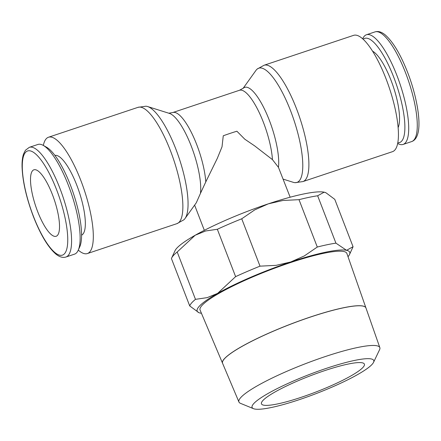 <?xml version="1.0" encoding="UTF-8"?>
<svg xmlns="http://www.w3.org/2000/svg" width="441" height="441" viewBox="0 0 441 441"><rect width="100%" height="100%" fill="white"/><g stroke="black" fill="none" stroke-linecap="round" stroke-linejoin="round"><path stroke-width="0.66" d="M78.289 250.102A61.327 17.199 -108.5 0 0 87.362 253.558A61.327 17.199 -108.5 0 0 89.744 251.91A61.327 17.199 -108.5 0 0 82.616 185.237A61.327 17.199 -108.5 0 0 48.516 137.223A61.327 17.199 -108.5 0 0 46.129 138.876A61.327 17.199 -108.5 0 0 43.339 145.442M138.061 107.323A61.327 17.199 -108.5 0 1 170.435 150.695A61.327 17.199 -108.5 0 1 179.294 222.01A61.327 17.199 -108.5 0 1 176.907 223.659L183.809 219.839A60.23 16.89 -108.5 0 0 184.559 219.111A60.23 16.89 -108.5 0 0 185.022 218.521A60.23 16.89 -108.5 0 0 175.854 149.075A60.23 16.89 -108.5 0 0 147.636 106.551A60.23 16.89 -108.5 0 0 145.872 106.226L138.061 107.323L48.516 137.223M147.636 106.551L169.542 113.447A46.476 13.032 -108.5 0 1 191.317 146.258A46.476 13.032 -108.5 0 1 200.457 193.373L196.317 202.744L185.022 218.521M283.183 179.14L293.359 182.348A60.23 16.89 -108.5 0 0 295.123 182.668A60.23 16.89 -108.5 0 0 299.274 180.804A60.23 16.89 -108.5 0 0 290.575 110.763A60.23 16.89 -108.5 0 0 257.186 69.061A60.23 16.89 -108.5 0 0 256.436 69.788A60.23 16.89 -108.5 0 0 255.973 70.378L243.068 88.404M302.934 181.576L392.479 151.671A61.327 17.199 -108.5 0 0 394.866 150.023A61.327 17.199 -108.5 0 0 387.738 83.355A61.327 17.199 -108.5 0 0 353.632 35.341L264.087 65.24A61.327 17.199 -108.5 0 1 296.462 108.613A61.327 17.199 -108.5 0 1 305.321 179.928A61.327 17.199 -108.5 0 1 302.934 181.576L295.123 182.668M362.706 38.797L362.772 38.637A57.821 16.212 71.5 0 1 364.222 36.3A57.821 16.212 71.5 0 1 366.471 34.745A57.821 16.212 71.5 0 1 398.62 80.019A57.821 16.212 71.5 0 1 405.345 142.878A57.821 16.212 71.5 0 1 403.096 144.433A57.821 16.212 71.5 0 1 397.804 143.54L397.655 143.457M363.208 39.255A54.932 15.402 71.5 0 1 394.226 78.465A54.932 15.402 71.5 0 1 401.685 141.092A54.932 15.402 71.5 0 1 397.782 142.79M372.595 51.184A42.049 11.791 71.5 0 1 393.333 86.734A42.049 11.791 71.5 0 1 398.113 127.614M65.963 257.009L74.523 254.154A57.821 16.212 -108.5 0 0 76.773 252.594A57.821 16.212 -108.5 0 0 78.217 250.256A57.821 16.212 -108.5 0 0 71.591 194.172A57.821 16.212 -108.5 0 0 43.19 145.354A57.821 16.212 -108.5 0 0 37.898 144.466L29.338 147.322L25.451 150.243L23.577 153.915C22.463 157.172 21.956 161.373 22.05 166.516C22.541 181.113 26.306 197.761 33.351 216.459C40.467 234.59 47.931 247.092 55.748 253.966C59.397 256.982 62.804 257.996 65.963 257.009A57.821 16.212 -108.5 0 0 68.212 255.455A57.821 16.212 -108.5 0 0 59.86 188.219A57.821 16.212 -108.5 0 0 29.338 147.322M78.217 250.256L79.749 246.833A54.932 15.402 -108.5 0 0 73.454 193.549A54.932 15.402 -108.5 0 0 46.47 147.173L43.19 145.354M54.938 155.419A42.049 11.791 71.5 0 1 78.2 188.98A42.049 11.791 71.5 0 1 82.891 234.149A42.049 11.791 71.5 0 1 81.563 235.158M269.302 120.217A46.476 13.032 -108.5 0 0 243.537 88.035L239.463 90.273L172.784 112.538A45.379 12.723 -108.5 0 1 196.741 144.637A45.379 12.723 -108.5 0 1 205.782 181.907L217.308 158.358L222.021 146.809L223.267 135.778A45.996 7.15 -21.1 0 1 236.894 131.225L244.794 139.202L254.661 145.883L272.461 159.636L278.447 167.332A46.476 13.032 -108.5 0 0 269.302 120.217M290.156 197.215L278.447 167.332M201.438 313.275A81.767 12.712 -21.1 0 1 200.357 313.099A81.767 12.712 -21.1 0 1 198.847 312.641A81.767 12.712 -21.1 0 1 199.012 306.567A81.767 12.712 -21.1 0 1 217.622 293.375A81.767 12.712 -21.1 0 1 290.729 261.982A81.767 12.712 -21.1 0 1 346.565 250.317A81.767 12.712 -21.1 0 1 349.515 254.507L352.872 247.18A87.605 13.616 158.9 0 0 353.054 246.723L346.565 250.317L335.921 243.145A87.605 13.616 158.9 0 0 317.288 247.037L304.334 255.918L290.729 261.982L276.083 265.355L260.014 266.16A87.605 13.616 158.9 0 0 235.615 276.639L217.622 293.375L207.204 297.631L195.473 299.345A87.605 13.616 158.9 0 0 191.62 302.961A87.605 13.616 158.9 0 0 189.713 305.927L171.433 258.558A87.605 13.616 -21.1 0 1 171.621 258.106A87.605 13.616 -21.1 0 1 173.341 255.593A87.605 13.616 -21.1 0 1 177.199 251.976L195.192 235.24A81.767 12.712 158.9 0 0 176.582 248.432A81.767 12.712 158.9 0 0 174.972 250.78L171.621 258.106M189.713 305.927L198.847 312.641M224.265 358.897A76.844 11.946 -21.1 0 1 300.431 320.475A76.844 11.946 -21.1 0 1 365.942 307.928L346.874 253.443A78.669 12.227 -21.1 0 0 279.809 266.292A78.669 12.227 -21.1 0 0 201.835 305.624A78.669 12.227 -21.1 0 0 200.087 310.084L222.54 363.197A76.844 11.946 -21.1 0 1 224.249 358.842M253.558 403.802A65.202 10.132 -21.1 0 1 322.961 369.514A65.202 10.132 -21.1 0 1 373.538 362.353A65.202 10.132 -21.1 0 1 372.287 364.156A65.202 10.132 -21.1 0 1 312.768 394.877A65.202 10.132 -21.1 0 1 253.492 408.675A65.202 10.132 -21.1 0 1 253.558 403.802M253.492 408.675L240.538 403.366A75.516 11.736 -21.1 0 1 238.939 401.999A75.516 11.736 -21.1 0 1 240.615 397.721A75.516 11.736 -21.1 0 1 315.464 359.966A75.516 11.736 -21.1 0 1 379.839 347.635A75.516 11.736 -21.1 0 1 379.569 349.719L373.538 362.353M379.839 347.635L365.958 307.978A76.844 11.946 158.9 0 0 300.453 320.53A76.844 11.946 158.9 0 0 224.293 358.952A76.844 11.946 158.9 0 0 222.584 363.307L238.939 401.999M363.147 367.21A55.164 8.572 -21.1 0 1 308.595 394.745A55.164 8.572 -21.1 0 1 261.458 403.835A55.164 8.572 -21.1 0 1 262.698 400.748A55.164 8.572 -21.1 0 1 317.25 373.213A55.164 8.572 -21.1 0 1 364.387 364.117A55.164 8.572 -21.1 0 1 363.147 367.21M52.418 194.591A35.043 9.829 71.5 0 1 56.117 236.282A35.043 9.829 71.5 0 1 37.617 211.498A35.043 9.829 71.5 0 1 33.918 169.807A35.043 9.829 71.5 0 1 52.418 194.591M200.457 193.373L205.782 181.907M268.299 203.847A81.767 12.712 158.9 0 0 195.192 235.24L205.611 230.985L217.336 229.27A87.605 13.616 -21.1 0 1 241.74 218.791L254.689 209.91L268.299 203.847L282.94 200.479L299.009 199.668A87.605 13.616 -21.1 0 1 317.647 195.776L324.135 192.182A81.767 12.712 158.9 0 0 268.299 203.847M325.96 192.772L325.645 192.64A81.767 12.712 158.9 0 0 324.135 192.182L325.96 192.772L334.78 199.354L353.054 246.723M349.515 254.507A81.767 12.712 -21.1 0 1 348.021 256.717M195.473 299.345L177.199 251.976M217.336 229.27L235.615 276.639M260.014 266.16L241.74 218.791M299.009 199.668L317.288 247.037M335.921 243.145L317.647 195.776M405.555 72.782A57.821 16.212 71.5 0 1 413.906 140.018A57.821 16.212 71.5 0 1 411.657 141.578C414.76 140.519 416.888 137.603 418.04 132.824C421.067 120.801 416.491 95.184 407.638 72.44C400.527 54.309 393.058 41.807 385.247 34.933C381.597 31.917 378.191 30.903 375.032 31.89A57.821 16.212 71.5 0 1 405.555 72.782M56.619 189.795A54.932 15.402 -108.5 0 0 25.484 152.421A54.932 15.402 -108.5 0 0 33.417 216.294A54.932 15.402 -108.5 0 0 64.551 253.669A54.932 15.402 -108.5 0 0 56.619 189.795M272.461 159.636A45.379 12.723 -108.5 0 0 263.42 122.366A45.379 12.723 -108.5 0 0 239.463 90.273M168.782 113.21L172.784 112.538M366.471 34.745L375.032 31.89M194.613 205.126L204.337 230.329M403.096 144.433L411.657 141.578M257.186 69.061L264.087 65.24M176.907 223.659L87.362 253.558"/></g></svg>
